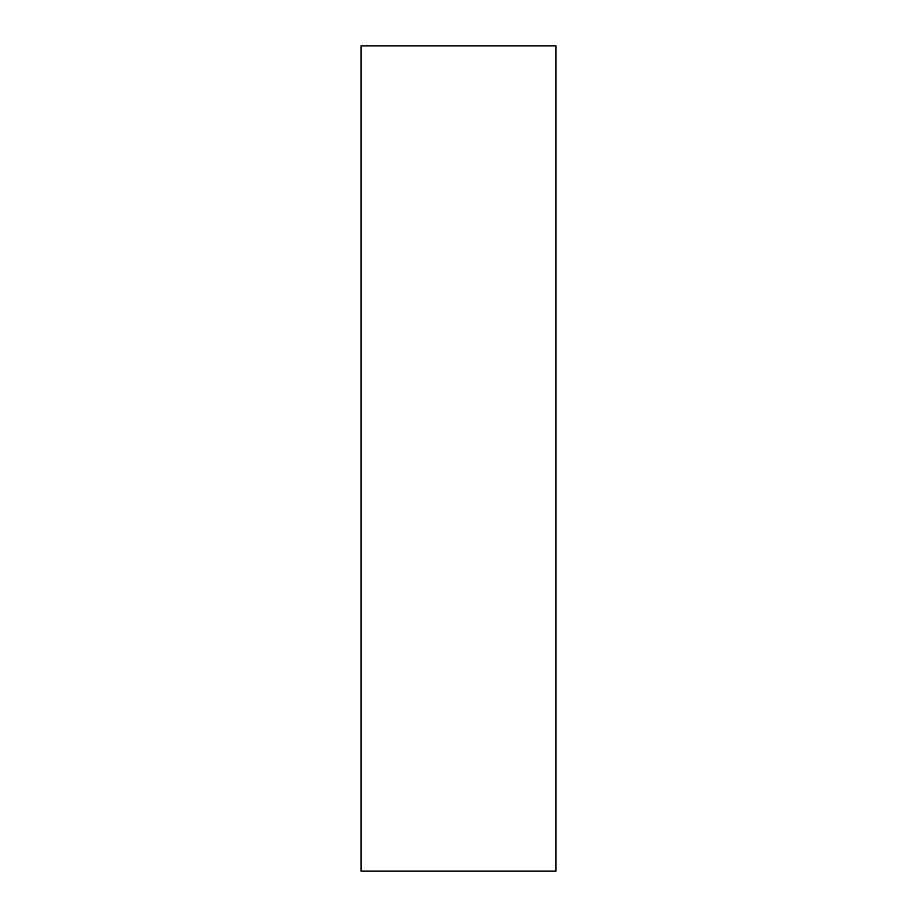 <?xml version="1.0" encoding="UTF-8"?>
<svg xmlns="http://www.w3.org/2000/svg" width="917" height="917" viewBox="0 0 917 917"><rect width="100%" height="100%" fill="white"/><g stroke="black" fill="none" stroke-linecap="round" stroke-linejoin="round"><path stroke-width="1.38" d="M361.023 871.15L555.977 871.15L555.977 45.85L361.023 45.85L361.023 871.15L361.023 45.85L555.977 45.85L555.977 871.15L361.023 871.15"/></g></svg>
